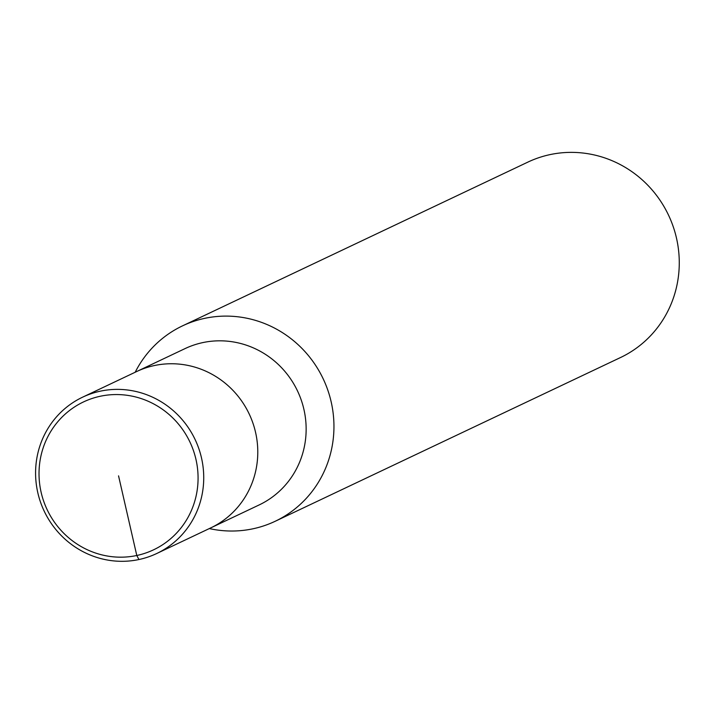 <?xml version="1.0" encoding="UTF-8"?>
<svg xmlns="http://www.w3.org/2000/svg" width="715" height="715" viewBox="0 0 715 715"><rect width="100%" height="100%" fill="white"/><g stroke="black" fill="none" stroke-linecap="round" stroke-linejoin="round"><path stroke-width="1.07" d="M209.316 528.573A108.135 104.399 -115.4 0 0 275.248 521.244A108.135 104.399 -115.4 0 0 327.783 390.059A108.135 104.399 -115.4 0 0 204.749 318.336A108.135 104.399 -115.4 0 0 182.513 325.861A108.135 104.399 -115.4 0 0 135.189 372.238M259.179 504.924A86.506 83.521 -115.4 0 0 301.212 399.98A86.506 83.521 -115.4 0 0 202.783 342.601A86.506 83.521 -115.4 0 0 184.997 348.625L82.591 397.183A86.506 83.521 -115.4 0 0 44.205 511.162A86.506 83.521 -115.4 0 0 156.773 553.49A86.506 83.521 -115.4 0 0 198.797 448.537A86.506 83.521 -115.4 0 0 100.377 391.159A86.506 83.521 -115.4 0 0 82.591 397.183M620.575 357.509A108.135 104.399 -115.4 0 0 673.101 226.324A108.135 104.399 -115.4 0 0 550.076 154.601A108.135 104.399 -115.4 0 0 527.84 162.126L182.522 325.861M154.422 365.535A86.506 83.521 -115.4 0 0 136.637 371.55A86.506 83.521 -115.4 0 1 154.422 365.535A86.506 83.521 -115.4 0 1 252.851 422.914A86.506 83.521 -115.4 0 1 210.818 527.858A86.506 83.521 -115.4 0 0 252.851 422.914A86.506 83.521 -115.4 0 0 154.422 365.535M100.314 396.244A81.823 78.999 -115.4 0 0 60.632 529.958A81.823 78.999 -115.4 0 0 194.703 501.403A81.823 78.999 -115.4 0 0 100.314 396.244M118.556 475.868L136.788 555.492L138.933 559.532M620.504 357.536L275.186 521.28M156.719 553.517L259.125 504.951"/></g></svg>
